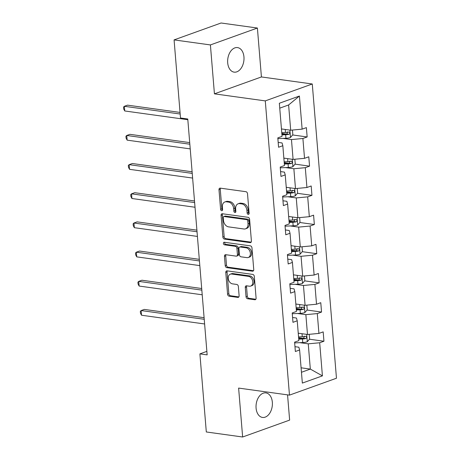 <?xml version="1.0" encoding="UTF-8"?>
<svg xmlns="http://www.w3.org/2000/svg" width="460" height="460" viewBox="0 0 460 460"><rect width="100%" height="100%" fill="white"/><g stroke="black" fill="none" stroke-linecap="round" stroke-linejoin="round"><path stroke-width="0.69" d="M248.222 214.383A1.328 0.954 -109.8 0 0 248.567 214.354A1.328 0.954 -109.8 0 0 249.119 213.239L247.514 193.729A1.897 1.363 -109.8 0 0 245.933 191.699L220.265 188.14A1.897 1.363 -109.8 0 0 219.771 188.186A1.897 1.363 -109.8 0 0 218.989 189.779L220.593 209.288A1.328 0.954 -109.8 0 0 221.697 210.709A1.328 0.954 -109.8 0 0 222.042 210.68A1.328 0.954 -109.8 0 0 222.588 209.564L222.381 207.04A6.083 4.358 -109.8 0 1 224.888 201.952A6.083 4.358 -109.8 0 1 226.464 201.796L228.603 202.095A6.083 4.358 -109.8 0 1 233.645 208.598L233.858 211.123A1.328 0.954 -109.8 0 0 234.962 212.549A1.328 0.954 -109.8 0 0 235.302 212.514A1.328 0.954 -109.8 0 0 235.853 211.399L235.646 208.874A6.083 4.358 -109.8 0 1 238.153 203.786A6.083 4.358 -109.8 0 1 239.723 203.636L241.868 203.929A6.083 4.358 -109.8 0 1 246.911 210.439L247.118 212.963A1.328 0.954 -109.8 0 0 248.222 214.383M272.343 402.247A12.391 8.085 97.9 0 0 265.914 392.892A12.391 8.085 97.9 0 0 256.082 408.089A12.391 8.085 97.9 0 0 262.51 417.438A12.391 8.085 97.9 0 0 272.343 402.247M243.955 56.942A12.391 8.085 97.9 0 0 237.527 47.593A12.391 8.085 97.9 0 0 227.694 62.79A12.391 8.085 97.9 0 0 234.123 72.139A12.391 8.085 97.9 0 0 243.955 56.942M246.037 296.717A1.897 1.363 -109.8 0 0 247.618 298.753L254.817 299.747A1.897 1.363 -109.8 0 0 255.311 299.702A1.897 1.363 -109.8 0 0 256.094 298.109L254.311 276.443A1.897 1.363 -109.8 0 0 252.736 274.413L227.062 270.854A1.897 1.363 -109.8 0 0 226.573 270.905A1.897 1.363 -109.8 0 0 225.785 272.492L227.568 294.158A1.897 1.363 -109.8 0 0 229.149 296.194L237.849 297.396A1.897 1.363 -109.8 0 0 238.337 297.35A1.897 1.363 -109.8 0 0 239.119 295.763L238.361 286.488A1.897 1.363 -109.8 0 0 236.785 284.452L232.467 283.854A5.083 3.645 -109.8 0 1 228.384 279.3A5.083 3.645 -109.8 0 1 230.345 274.16A5.083 3.645 -109.8 0 1 231.662 274.033L248.561 276.374A5.083 3.645 -109.8 0 1 252.649 280.928A5.083 3.645 -109.8 0 1 250.689 286.068A5.083 3.645 -109.8 0 1 249.372 286.2L246.554 285.809A1.897 1.363 -109.8 0 0 246.06 285.855A1.897 1.363 -109.8 0 0 245.278 287.448L246.037 296.717L247.308 296.263A1.897 1.363 -109.8 0 0 248.889 298.293L255.846 299.259M238.619 388.085L242.638 437L206.31 431.969L199.893 353.872L207.155 354.878L187.766 119.002L180.498 117.996L174.081 39.899L210.404 44.93L214.429 93.846L265.282 100.895L289.472 395.128L238.619 388.085M250.125 242.65A1.897 1.363 -109.8 0 0 250.619 242.598A1.897 1.363 -109.8 0 0 251.401 241.011L249.619 219.345A1.897 1.363 -109.8 0 0 248.043 217.31L222.37 213.756A1.897 1.363 -109.8 0 0 221.875 213.802A1.897 1.363 -109.8 0 0 221.093 215.395L222.876 237.055A1.897 1.363 -109.8 0 0 224.451 239.091L250.125 242.65L251.028 242.322M251.965 247.894L253.747 269.56A1.897 1.363 -109.8 0 1 252.965 271.153A1.897 1.363 -109.8 0 1 252.471 271.199L226.797 267.639A1.897 1.363 -109.8 0 1 225.222 265.61L224.457 256.335A1.897 1.363 -109.8 0 1 225.245 254.748A1.897 1.363 -109.8 0 1 225.733 254.696L236.147 256.139A1.897 1.363 -109.8 0 0 236.641 256.094A1.897 1.363 -109.8 0 0 237.423 254.501L236.917 248.348A1.897 1.363 -109.8 0 0 235.342 246.318L224.497 244.818A1.328 0.954 -109.8 0 1 223.428 243.622A1.328 0.954 -109.8 0 1 223.945 242.276A1.328 0.954 -109.8 0 1 224.29 242.247L250.389 245.858A1.897 1.363 -109.8 0 1 251.965 247.894M242.638 437L289.633 420.101L287.558 394.864M214.429 93.846L261.418 76.946L257.399 28.031L210.404 44.93M257.399 28.031L221.07 23L174.081 39.899M294.969 346.679L298.856 347.214L299.621 349.979L295.366 351.509L294.601 342.154L298.856 340.624L297.223 320.798L292.968 322.328L292.203 312.972L296.453 311.443L294.825 291.617L290.57 293.146L289.8 283.797L294.055 282.262L292.428 262.436L288.173 263.965L287.402 254.616L291.657 253.086L290.024 233.255L285.775 234.784L285.005 225.434L289.26 223.905L287.627 204.073L283.371 205.603L282.607 196.253L286.862 194.724L285.229 174.892L280.974 176.427L280.203 167.072L284.458 165.542L282.831 145.716L278.576 147.246L277.805 137.891L282.06 136.361L279.341 103.253L299.408 96.037L302.128 129.145L306.383 127.615L307.153 136.965L302.898 138.494L304.526 158.326L308.781 156.797L309.551 166.146L305.296 167.676L306.923 187.507L311.178 185.972L311.949 195.327L307.694 196.857L309.327 216.683L313.582 215.153L314.347 224.509L310.092 226.038L311.725 245.864L315.98 244.335L316.75 253.69L312.495 255.219L314.122 275.045L318.377 273.516L319.148 282.871L314.893 284.401L316.52 304.227L320.775 302.697L321.546 312.053L317.291 313.582L318.924 333.408L323.179 331.878L323.943 341.228L319.688 342.763L322.414 375.872L302.346 383.088L299.621 349.979M265.282 100.895L312.277 83.99L336.467 378.229L289.472 395.128M297.442 313.49L305.854 314.651L307.487 334.483L298.247 333.201M307.487 334.483L318.924 333.408M305.854 314.651L317.291 313.582M292.571 317.498L296.459 318.032L297.223 320.798M295.044 284.309L303.456 285.47L305.084 305.302L295.843 304.02M305.084 305.302L316.52 304.227M303.456 285.47L314.893 284.401M290.174 288.316L294.055 288.851L294.825 291.617M292.646 255.127L301.058 256.295L302.686 276.121L293.445 274.839M302.686 276.121L314.122 275.045M301.058 256.295L312.495 255.219M287.776 259.135L291.657 259.67L292.428 262.436M290.248 225.946L298.655 227.113L300.288 246.939L291.048 245.657M300.288 246.939L311.725 245.864M298.655 227.113L310.092 226.038M285.373 229.954L289.26 230.494L290.024 233.255M287.845 196.765L296.257 197.932L297.89 217.758L288.65 216.482M297.89 217.758L309.327 216.683M296.257 197.932L307.694 196.857M282.975 200.773L286.862 201.313L287.627 204.073M285.447 167.584L293.859 168.751L295.487 188.577L286.246 187.3M295.487 188.577L306.923 187.507M293.859 168.751L305.296 167.676M280.577 171.591L284.458 172.132L285.229 174.892M283.049 138.402L291.462 139.57L293.089 159.396L283.849 158.119M293.089 159.396L304.526 158.326M291.462 139.57L302.898 138.494M278.179 142.41L282.06 142.951L282.831 145.716M299.408 96.037L288.615 104.966L290.691 130.214L281.451 128.938M290.691 130.214L302.128 129.145M261.418 76.946L312.277 83.99M206.868 351.365L199.893 353.872M301.455 372.278L310.327 369.087L308.252 343.833L299.845 342.671M301.087 367.804L310.327 369.087L322.414 375.872M288.615 104.966L279.743 108.157M308.252 343.833L319.688 342.763M281.825 133.457L286.258 134.073M292.652 134.958L307.153 136.965M284.222 162.639L288.656 163.254M295.05 164.139L309.551 166.146M286.62 191.82L291.053 192.435M297.447 193.321L311.949 195.327M289.018 221.001L293.451 221.617M299.851 222.502L314.347 224.509M291.416 250.183L295.855 250.792M302.249 251.677L316.75 253.69M293.819 279.358L298.252 279.973M304.647 280.859L319.148 282.871M296.217 308.539L300.65 309.154M307.044 310.04L321.546 312.053M298.615 337.721L303.048 338.336M309.448 339.221L323.943 341.228M249.073 213.756A1.328 0.954 -109.8 0 1 248.388 212.503L248.181 209.978A6.083 4.358 -109.8 0 0 243.133 203.475L241.868 203.929M238.153 203.786L239.418 203.331A6.083 4.358 -109.8 0 1 240.994 203.176L243.133 203.475M224.888 201.952L226.159 201.492A6.083 4.358 -109.8 0 1 227.729 201.342L229.873 201.635A6.083 4.358 -109.8 0 1 234.916 208.144L235.123 210.668A1.328 0.954 -109.8 0 0 235.808 211.916M220.501 188.174A1.897 1.363 -109.8 0 0 220.259 189.324L221.864 208.828A1.328 0.954 -109.8 0 0 222.542 210.082M222.611 213.785A1.897 1.363 -109.8 0 0 222.364 214.935L224.146 236.601A1.897 1.363 -109.8 0 0 225.722 238.636L251.154 242.155M247.79 221.087A1.328 0.954 -109.8 0 0 246.686 219.661L224.146 216.539A1.328 0.954 -109.8 0 0 223.802 216.574A1.328 0.954 -109.8 0 0 223.255 217.689L223.474 220.351A6.083 4.358 -109.8 0 0 228.522 226.861L243.927 228.994A6.083 4.358 -109.8 0 0 245.502 228.838A6.083 4.358 -109.8 0 0 248.009 223.75L247.79 221.087L249.055 220.627A1.328 0.954 -109.8 0 0 247.952 219.207L246.686 219.661M223.802 216.574L225.072 216.119A1.328 0.954 -109.8 0 1 225.417 216.085L247.952 219.207M245.502 228.838L246.773 228.384A6.083 4.358 -109.8 0 0 249.28 223.29L248.009 223.75M249.055 220.627L249.28 223.29M253.5 270.71L228.068 267.185L226.797 267.639M225.975 254.731A1.897 1.363 -109.8 0 0 225.728 255.881L226.492 265.15A1.897 1.363 -109.8 0 0 228.068 267.185M236.641 256.094L237.906 255.633A1.897 1.363 -109.8 0 0 238.694 254.046L238.188 247.894A1.897 1.363 -109.8 0 0 236.607 245.858L225.768 244.358L224.497 244.818M224.744 242.311A1.328 0.954 -109.8 0 0 224.854 243.593A1.328 0.954 -109.8 0 0 225.768 244.358M246.951 257.635A5.083 3.645 -109.8 0 0 248.268 257.508A5.083 3.645 -109.8 0 0 250.228 252.367A5.083 3.645 -109.8 0 0 246.14 247.814L240.189 246.991A1.897 1.363 -109.8 0 0 239.694 247.037A1.897 1.363 -109.8 0 0 238.912 248.63L239.418 254.777A1.897 1.363 -109.8 0 0 240.994 256.812L246.951 257.635M248.268 257.508L249.538 257.054A5.083 3.645 -109.8 0 0 251.499 251.913A5.083 3.645 -109.8 0 0 247.411 247.359L246.14 247.814M239.694 247.037L240.965 246.583A1.897 1.363 -109.8 0 1 241.46 246.531L247.411 247.359M246.796 285.838A1.897 1.363 -109.8 0 0 246.548 286.988L247.308 296.263M250.689 286.068L251.953 285.614A5.083 3.645 -109.8 0 0 253.92 280.473A5.083 3.645 -109.8 0 0 249.832 275.919L248.561 276.374M230.345 274.16L231.616 273.706A5.083 3.645 -109.8 0 1 232.933 273.579L249.832 275.919M227.303 270.888A1.897 1.363 -109.8 0 0 227.056 272.038L228.838 293.704A1.897 1.363 -109.8 0 0 230.414 295.734L238.878 296.907M282.279 129.053L281.462 129.087M292.445 130.053L292.83 134.745L290.444 137.528A5.129 1.259 175.3 0 1 285.959 138.282L277.869 138.627M180.044 112.424L127.529 105.15L124.355 106.294L124.74 110.969L187.824 119.709M281.94 134.883L285.666 134.728A5.129 1.259 -4.7 0 0 289.024 134.297C290.174 133.227 290.116 132.48 288.84 132.049A5.129 1.259 175.3 0 1 285.482 132.48L281.756 132.641M287.511 131.865L286.931 134.004A2.616 0.638 175.3 0 1 286.011 134.084L281.888 134.262M289.167 132.031L288.84 132.049M180.17 114.022L124.355 106.294L123.533 107.088L123.688 108.962L124.74 110.969M284.683 158.234L283.86 158.269M294.843 159.235L295.234 163.927L292.842 166.71A5.129 1.259 175.3 0 1 288.357 167.463L280.267 167.808M189.704 142.612L129.927 134.332L126.753 135.47L127.138 140.15L190.221 148.885M284.337 164.065L288.063 163.904A5.129 1.259 -4.7 0 0 291.421 163.478C292.577 162.409 292.514 161.661 291.237 161.23A5.129 1.259 175.3 0 1 287.88 161.661L284.154 161.822M289.909 161.046L289.328 163.185A2.616 0.638 175.3 0 1 288.408 163.265L284.286 163.444M291.565 161.213L291.237 161.23M189.836 144.21L126.753 135.47L125.931 136.269L126.086 138.144L127.138 140.15M287.08 187.415L286.264 187.45M297.246 188.416L297.631 193.108L295.245 195.891A5.129 1.259 175.3 0 1 290.755 196.638L282.664 196.989M192.107 171.793L132.325 163.513L129.151 164.651L129.536 169.332L192.619 178.066M286.735 193.246L290.461 193.085A5.129 1.259 -4.7 0 0 293.819 192.654C294.975 191.59 294.912 190.842 293.635 190.411A5.129 1.259 175.3 0 1 290.277 190.842L286.551 191.004M292.307 190.227L291.726 192.366A2.616 0.638 175.3 0 1 290.806 192.447L286.689 192.625M293.963 190.394L293.635 190.411M192.234 173.391L129.151 164.651L128.328 165.451L128.484 167.319L129.536 169.332M289.478 216.597L288.661 216.631M299.644 217.591L300.029 222.289L297.643 225.072A5.129 1.259 175.3 0 1 293.152 225.82L285.062 226.17M194.505 200.974L134.728 192.694L131.548 193.833L131.934 198.507L195.023 207.247M289.139 222.427L292.865 222.266A5.129 1.259 -4.7 0 0 296.217 221.835C297.373 220.771 297.309 220.024 296.033 219.592A5.129 1.259 175.3 0 1 292.675 220.024L288.955 220.185M294.705 219.408L294.13 221.547A2.616 0.638 175.3 0 1 293.204 221.628L289.087 221.806M296.361 219.575L296.033 219.592M194.637 202.572L131.548 193.833L130.732 194.632L130.881 196.5L131.934 198.507M291.876 245.772L291.059 245.812M302.042 246.773L302.427 251.47L300.041 254.253A5.129 1.259 175.3 0 1 295.556 255.001L287.465 255.352M196.903 230.155L137.126 221.869L133.952 223.014L134.337 227.689L197.42 236.428M291.536 251.608L295.262 251.447A5.129 1.259 -4.7 0 0 298.62 251.016C299.77 249.952 299.713 249.205 298.431 248.774A5.129 1.259 175.3 0 1 295.078 249.205L291.352 249.366M297.108 248.59L296.527 250.729A2.616 0.638 175.3 0 1 295.608 250.809L291.485 250.987M298.764 248.756L298.431 248.774M197.035 231.754L133.952 223.014L133.13 223.813L133.285 225.682L134.337 227.689M294.273 274.953L293.457 274.988M304.44 275.954L304.83 280.652L302.438 283.435A5.129 1.259 175.3 0 1 297.953 284.182L289.863 284.533M199.301 259.331L139.524 251.051L136.35 252.195L136.735 256.87L199.818 265.61M293.934 280.79L297.66 280.629A5.129 1.259 -4.7 0 0 301.018 280.197C302.174 279.134 302.111 278.386 300.834 277.955A5.129 1.259 175.3 0 1 297.476 278.386L293.75 278.541M299.506 277.771L298.925 279.91A2.616 0.638 175.3 0 1 298.005 279.99L293.882 280.163M301.162 277.938L300.834 277.955M199.433 260.935L136.35 252.195L135.527 252.994L135.683 254.863L136.735 256.87M296.677 304.135L295.855 304.169M306.843 305.135L307.228 309.833L304.842 312.616A5.129 1.259 175.3 0 1 300.351 313.363L292.261 313.709M201.698 288.512L141.921 280.232L138.748 281.376L139.133 286.051L202.216 294.791M296.332 309.971L300.058 309.81A5.129 1.259 -4.7 0 0 303.416 309.379C304.572 308.315 304.509 307.562 303.232 307.136A5.129 1.259 175.3 0 1 299.874 307.562L296.148 307.723M301.904 306.952L301.323 309.091A2.616 0.638 175.3 0 1 300.403 309.172L296.28 309.344M303.56 307.119L303.232 307.136M201.831 290.116L138.748 281.376L137.925 282.175L138.08 284.044L139.133 286.051M299.075 333.316L298.258 333.35M309.241 334.316L309.626 339.008L307.24 341.797A5.129 1.259 175.3 0 1 302.749 342.545L294.659 342.89M204.102 317.693L144.325 309.413L141.145 310.558L141.53 315.232L204.614 323.972M298.735 339.152L302.456 338.991A5.129 1.259 -4.7 0 0 305.814 338.56C306.969 337.49 306.906 336.743 305.63 336.312A5.129 1.259 175.3 0 1 302.272 336.743L298.551 336.904M304.301 336.128L303.726 338.267A2.616 0.638 175.3 0 1 302.801 338.347L298.684 338.525M305.957 336.294L305.63 336.312M204.234 319.292L141.145 310.558L140.329 311.357L140.478 313.225L141.53 315.232M248.181 209.978L246.911 210.439M240.994 203.176L239.723 203.636M235.123 210.668L233.858 211.123M234.916 208.144L233.645 208.598M229.873 201.635L228.603 202.095M227.729 201.342L226.464 201.796M221.864 208.828L220.593 209.288M220.259 189.324L218.989 189.779M248.388 212.503L247.118 212.963M225.722 238.636L224.451 239.091M224.146 236.601L222.876 237.055M222.364 214.935L221.093 215.395M225.417 216.085L224.146 216.539M253.374 270.877L252.471 271.199M226.492 265.15L225.222 265.61M225.728 255.881L224.457 256.335M238.694 254.046L237.423 254.501M238.188 247.894L236.917 248.348M236.607 245.858L235.342 246.318M241.46 246.531L240.189 246.991M246.548 286.988L245.278 287.448M232.933 273.579L231.662 274.033M238.751 297.074L237.849 297.396M230.414 295.734L229.149 296.194M228.838 293.704L227.568 294.158M227.056 272.038L225.785 272.492M255.72 299.425L254.817 299.747M248.889 298.293L247.618 298.753M290.507 137.459L289.904 130.105M285.482 132.48L285.234 129.461M285.959 138.282L285.666 134.728M286.931 134.004L289.024 134.297M292.905 166.641L292.301 159.286M287.88 161.661L287.632 158.642M288.357 167.463L288.063 163.904M289.328 163.185L291.421 163.478M295.303 195.822L294.699 188.468M290.277 190.842L290.03 187.824M290.755 196.638L290.461 193.085M291.726 192.366L293.819 192.654M297.7 225.003L297.097 217.649M292.675 220.024L292.428 217.005M293.152 225.82L292.865 222.266M294.13 221.547L296.217 221.835M300.104 254.184L299.494 246.83M295.078 249.205L294.825 246.18M295.556 255.001L295.262 251.447M296.527 250.729L298.62 251.016M302.502 283.366L301.898 276.011M297.476 278.386L297.229 275.362M297.953 284.182L297.66 280.629M298.925 279.91L301.018 280.197M304.899 312.547L304.296 305.193M299.874 307.562L299.627 304.543M300.351 313.363L300.058 309.81M301.323 309.091L303.416 309.379M307.297 341.728L306.693 334.374M302.272 336.743L302.024 333.724M302.749 342.545L302.456 338.991M303.726 338.267L305.814 338.56"/></g></svg>
